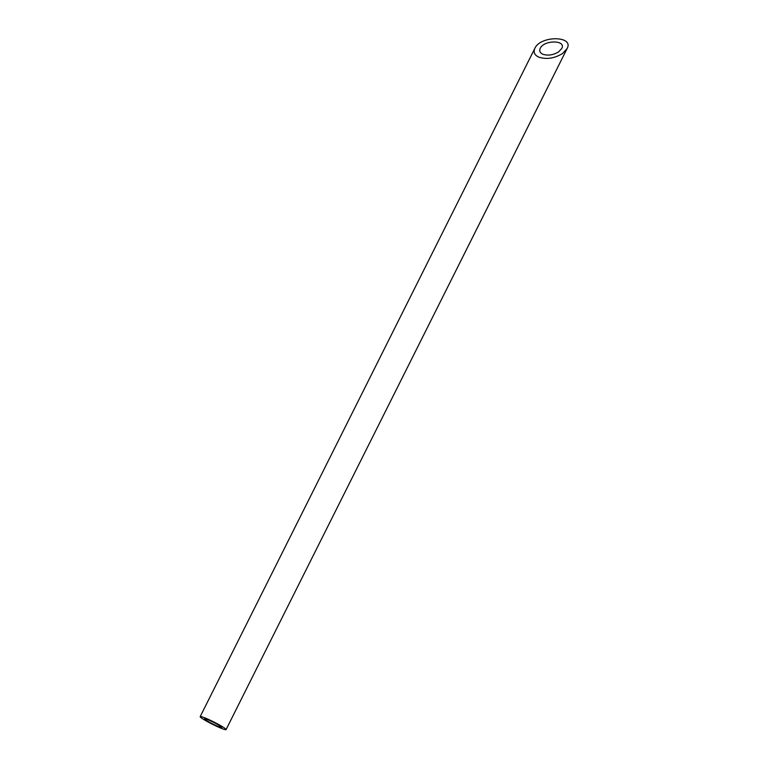 <?xml version="1.0" encoding="UTF-8"?>
<svg xmlns="http://www.w3.org/2000/svg" width="768" height="768" viewBox="0 0 768 768"><rect width="100%" height="100%" fill="white"/><g stroke="black" fill="none" stroke-linecap="round" stroke-linejoin="round"><path stroke-width="1.15" d="M220.848 726.49A9.658 0.893 -153.4 0 0 211.325 721.248A9.658 0.893 -153.4 0 0 204.499 718.79A9.658 0.893 -153.4 0 0 212.736 723.917A9.658 0.893 -153.4 0 0 221.76 727.44A9.658 0.893 -153.4 0 0 220.848 726.49M542.794 54.211C547.968 55.91 553.267 55.104 558.701 51.811L561.734 48.538C566.554 39.946 544.022 39.734 540.24 48.336C539.107 50.89 539.962 52.848 542.794 54.211M224.707 728.179A14.477 1.334 -153.4 0 0 210.422 720.317A14.477 1.334 -153.4 0 0 200.179 716.63A14.477 1.334 -153.4 0 0 212.534 724.31A14.477 1.334 -153.4 0 0 226.08 729.6A14.477 1.334 -153.4 0 0 224.707 728.179M538.694 57.101C546.451 59.645 554.41 58.445 562.56 53.501L567.101 48.595C574.339 35.702 540.547 35.386 534.874 48.278C533.174 52.109 534.451 55.056 538.694 57.101M534.874 48.278L200.179 716.63M567.101 48.595L226.08 729.6"/></g></svg>
